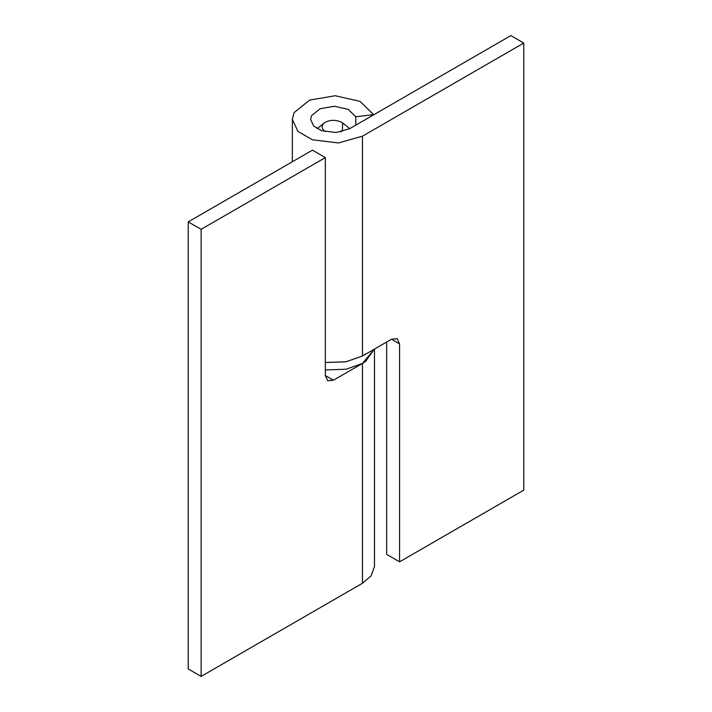 <?xml version="1.0" encoding="UTF-8"?>
<svg xmlns="http://www.w3.org/2000/svg" width="712" height="712" viewBox="0 0 712 712"><rect width="100%" height="100%" fill="white"/><g stroke="black" fill="none" stroke-linecap="round" stroke-linejoin="round"><path stroke-width="1.07" d="M365.674 353.9L362.452 356L346.041 361.794L325.348 362.479L345.729 361.856L362.452 356L391.493 339.232L397.198 338.672L399.557 343.896L399.557 561.839L386.652 554.39L386.652 342.027M374.476 349.058L374.476 566.494L371.183 575.803L362.452 583.262L362.452 363.449L374.254 349.192L365.674 361.358L362.452 363.449L346.041 369.243L325.348 369.937M325.348 131.533C321.148 128.641 320.987 125.632 324.868 122.509C330.199 119.723 335.735 119.625 341.484 122.215L342.632 122.998L342.374 130.955L340.825 131.88M317.089 128.623L324.868 122.509M510.869 35.6L523.774 43.049L362.452 136.188L338.476 142.952L312.363 139.783L297.91 131.337L292.347 119.429L294.074 112.621L309.631 100.098L335.227 95.737L360.058 101.38L373.64 114.641L355.76 116.768L348.212 109.399L334.418 106.266L320.204 108.687L311.562 115.647L310.601 119.429L313.689 126.042L321.717 130.732L336.224 132.494L349.548 128.739L510.869 35.6M523.774 43.049L523.774 490.123L399.557 561.839M355.76 125.152L355.76 116.768M362.452 363.449L333.412 380.217L327.707 380.778L325.348 375.562L325.348 157.61L312.443 150.161L188.226 221.877L201.131 229.326L325.348 157.61M362.452 583.262L201.131 676.4L188.226 668.951L188.226 221.877M201.131 676.4L201.131 229.326M399.557 343.896L391.493 339.232M362.452 356L362.452 136.188M333.412 380.217L325.348 375.562M349.743 128.623L342.632 122.998M292.347 161.757L292.347 119.429"/></g></svg>
